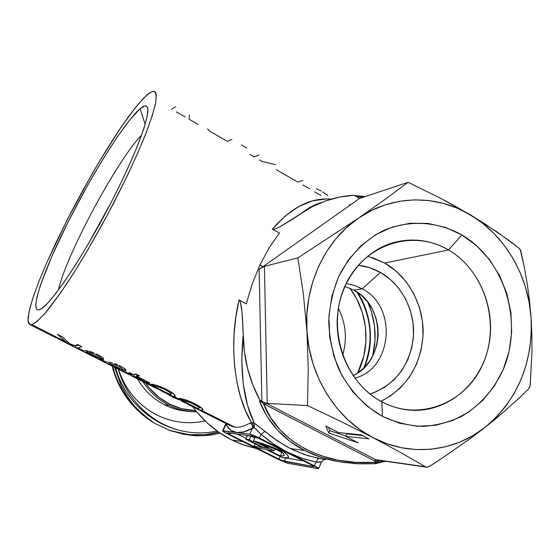 <?xml version="1.0" encoding="UTF-8"?>
<svg xmlns="http://www.w3.org/2000/svg" width="560" height="560" viewBox="0 0 560 560"><rect width="100%" height="100%" fill="white"/><g stroke="black" fill="none" stroke-linecap="round" stroke-linejoin="round"><path stroke-width="0.84" d="M39.263 309.757L38.92 309.848C29.05 311.752 44.17 269.178 68.796 220.584C93.331 171.99 125.111 121.443 140.084 108.752L144.683 106.036L146.258 106.113L147.315 107.191L147.833 109.277L147.161 116.494L144.158 127.659L138.852 142.443L131.411 160.3L122.115 180.453L111.384 201.964L87.759 244.846L76.02 264.117L65.093 280.707L55.461 293.93L47.502 303.317L41.489 308.637L39.263 309.757L37.576 309.862L36.428 308.98L35.735 304.409L37.093 296.387L40.369 285.355L51.87 256.284L68.383 221.396L87.801 184.982L102.914 159.236L117.369 136.808L130.116 119.441L140.084 108.752L145.159 124.397L140.084 108.752C143.549 105.861 145.887 105.217 147.091 106.813C151.977 112.308 134.554 158.55 106.393 211.498C78.295 264.46 48.181 307.664 39.263 309.757L39.375 309.722M381.871 401.835C419.664 422.142 466.774 402.962 483.42 362.803C500.605 322.924 484.708 270.893 448.525 249.97L461.867 234.934C504.805 260.071 523.586 321.874 503.307 369.383C493.969 389.585 480.221 405.167 462.063 416.129C449.596 422.107 436.478 425.53 422.709 426.398C408.856 425.712 395.43 422.38 382.424 416.388L381.871 401.835C353.283 386.722 334.663 351.239 337.414 316.176C340.102 281.106 363.671 250.859 393.715 242.55C412.818 237.58 431.088 240.051 448.525 249.97C479.591 268.079 496.545 309.351 488.6 346.374C480.83 383.432 448.812 411.397 413.385 410.312C402.437 409.955 391.93 407.127 381.871 401.835L382.424 416.388L399.623 423.269L417.55 426.265L435.491 425.313L452.753 420.511L468.699 412.097L482.748 400.449L494.417 386.022L503.307 369.383L509.131 351.148L511.693 331.982L510.923 312.557L506.849 293.58L499.618 275.709L489.468 259.595L476.735 245.826L461.867 234.934L445.375 227.339L427.861 223.384L409.969 223.265L392.378 227.045L375.788 234.647L360.857 245.826L348.222 260.176L338.422 277.158L331.891 296.1L328.916 316.232L329.637 336.728L334.04 356.727L341.922 375.403L352.954 391.993L366.646 405.832L382.424 416.388C363.608 405.622 348.117 388.64 338.135 367.612C332.549 353.017 329.42 337.841 328.741 322.091C329.532 306.383 332.759 291.403 338.422 277.158C348.502 256.746 364 240.674 382.732 230.937C408.317 219.506 437.43 221.221 461.867 234.934L448.525 249.97L384.671 263.025L448.525 249.97C412.629 228.459 363.706 244.265 345.184 285.656C326.095 326.739 343.805 382.151 381.871 401.835M353.017 375.662C385.567 361.326 386.078 306.362 353.983 290.185L362.222 288.82C397.649 306.558 392.686 368.697 354.781 378.147C392.686 368.697 397.649 306.558 362.222 288.82L380.443 272.461C402.178 284.809 415.534 311.493 413.357 337.673C409.619 366.058 395.178 384.853 370.041 394.065L374.059 392.707L384.65 387.352L394.016 379.862L401.828 370.538L407.806 359.751L411.747 347.893L413.511 335.405L413.035 322.749L410.347 310.387L405.545 298.774L398.783 288.33L390.32 279.447L380.443 272.461L369.516 267.659L358.239 265.265C366.058 266.126 373.464 268.527 380.443 272.461L362.222 288.82L354.396 285.404L347.326 283.787L354.396 285.404L362.222 288.82L353.983 290.185L344.848 286.398L353.983 290.185L361.2 295.218L367.395 301.637L372.337 309.211L375.851 317.639L377.818 326.62L378.147 335.811L376.845 344.876L373.947 353.479L369.558 361.298L363.832 368.039L356.979 373.436L353.024 375.662M364.252 367.626C374.325 341.369 372.022 316.253 357.35 292.271C369.32 309.337 376.04 340.291 364.252 367.626M367.689 302.015C375.459 319.501 377.118 337.554 372.652 356.174L375.011 340.557L374.479 325.857L371.343 311.5L367.689 302.015M380.961 401.345C406.987 387.702 421.043 365.281 423.115 334.068C423.815 305.179 408.541 276.689 384.671 263.025L396.137 271.166L405.958 281.505L413.791 293.65L419.363 307.146L422.485 321.503L423.038 336.196L421.001 350.693L416.437 364.469L409.514 377.027L400.456 387.877L389.578 396.62M192.794 406.819C203.455 421.176 216.461 432.236 231.812 439.992L242.76 441.588L231.812 439.992L244.216 445.235L257.082 448.777L241.612 444.29L231.812 439.992L218.855 432.292L206.969 422.73L196.406 411.481M255.388 423.857L273.574 438.228L286.398 446.46L290.213 448.483L304.836 450.604L290.087 441.462L277.466 430.115L267.211 416.675L259.546 401.324L259.686 400.449M383.075 460.929L377.398 462.147L377.783 460.943L375.074 461.209L375.669 459.662L376.838 460.033L375.669 459.662L375.151 460.019L375.074 461.209L264.866 404.46L375.074 461.209L374.689 462.413L355.635 462.336L337.603 460.082L320.831 455.679L305.55 449.176L291.984 440.636L280.329 430.143L270.795 417.816L263.564 403.788L264.866 404.46L266.441 403.368L375.669 459.662L425.397 466.781L400.841 452.655L373.093 437.703C336.336 418.971 309.596 376.558 306.943 331.219C303.688 285.915 324.681 240.877 358.561 218.078C392.217 194.705 436.422 194.222 470.603 214.977L440.223 198.107L408.086 182.308L385.063 199.402L358.561 218.078L297.857 257.901L303.331 293.783L306.943 331.219L308.238 368.886L307.489 405.538L341.005 421.526L373.093 437.703C409.689 457.03 453.817 452.221 485.009 427.42L497.231 417.55L518.917 398.314L528.549 388.976L529.669 387.233L530.215 384.972L531.944 351.841L531.881 334.929L531.09 317.849L529.543 300.881L527.303 284.207L524.454 267.848L520.247 249.648L518.896 248.045L508.074 239.841L483.952 223.244L455.777 206.444L440.223 198.107L408.086 182.308L385.063 199.402L358.561 218.078L297.857 257.901L264.418 266.322L297.857 257.901L303.331 293.783L306.943 331.219L306.873 314.335L308.847 297.654L312.823 281.484L318.717 266.133L326.403 251.881L335.741 238.98L346.528 227.647L358.561 218.078L371.609 210.42L385.434 204.785L399.777 201.257L414.393 199.857L429.023 200.578L443.422 203.399L457.359 208.229L470.603 214.977C505.05 235.347 528.381 275.59 531.09 317.849C533.036 363.265 517.678 399.791 485.009 427.42L471.947 437.332L444.094 456.82L429.513 466.361L427.336 467.166L425.397 466.781L426.447 467.152L428.911 466.704L444.094 456.82L471.947 437.332L485.009 427.42L497.231 417.55L518.917 398.314L528.549 388.976L530.131 385.63L531.944 351.841L531.881 334.929L531.09 317.849L529.543 300.881L527.303 284.207L524.454 267.848L520.681 250.53L518.896 248.045L496.426 231.546L470.603 214.977L482.951 223.51L494.214 233.667L504.224 245.28L512.834 258.146L519.918 272.069L525.371 286.811L529.109 302.155L531.09 317.849L531.272 333.662L529.655 349.349L526.26 364.658L521.129 379.351L514.325 393.19L505.96 405.958L496.139 417.431L485.009 427.42L472.745 435.736L459.529 442.225L445.571 446.761L431.102 449.239L416.367 449.582L401.611 447.762L387.1 443.786L373.093 437.703L359.849 429.583L347.62 419.566L336.644 407.813L327.131 394.527L319.263 379.946L313.201 364.336L309.071 347.998L306.943 331.219L308.238 368.886L307.489 405.538L267.232 403.41L307.489 405.538L341.005 421.526L373.093 437.703L400.841 452.655L425.397 466.781L375.669 459.662L265.79 403.032L267.232 403.41L264.418 266.322L259.112 269.241L261.891 401.548L260.001 400.33C254.772 390.831 250.656 380.317 247.653 368.788C244.909 358.295 243.439 346.836 243.257 334.425L241.738 360.052L243.236 384.006L247.548 405.321L254.338 423.255L251.468 422.513L245.609 410.865L240.786 397.712L237.125 383.229L234.731 367.64L233.688 351.197L234.066 334.201L235.893 316.834L239.099 299.88L246.232 303.919L252.224 283.899L259.91 265.062L269.122 247.849L279.44 232.995L272.314 229.159L285.159 216.041L298.746 206.549L312.592 200.844L326.249 198.94L331.072 199.164C310.891 197.337 291.305 207.333 272.314 229.159L274.288 229.236L279.608 226.968L292.754 219.107L308.406 208.782L316.281 204.708L325.339 201.012C334.999 197.659 344.582 195.734 354.074 195.23L359.569 198.443L354.074 195.23L339.514 197.099L325.339 201.012L311.766 206.941L279.608 226.968L274.288 229.236L272.314 229.159L279.44 232.995L269.122 247.849L259.973 264.929L263.004 266.679L259.973 264.929L263.004 266.679L359.569 198.443L408.086 182.308L359.569 198.443L263.004 266.679L259.112 269.241L263.004 266.679L259.91 265.062L252.224 283.899L246.232 303.919L239.099 299.88L240.296 301.658L239.099 299.88C228.256 343.833 234.556 395.43 251.468 422.513L252.714 422.604M344.876 462.637L337.428 461.454L320.411 457.079L304.836 450.604L290.213 448.483L294.091 450.352L308.028 455.707L323.659 459.347M355.663 463.673L355.285 463.652M354.662 463.61L353.101 463.498M302.708 184.961L309.75 188.755M276.136 169.589L297.521 181.958L302.869 180.46M249.858 154.385L254.114 156.849L259 155.029M207.62 128.919L209.111 130.816L227.381 141.386L231.966 139.356M189.364 114.66L189.126 119.252L198.072 124.425M176.351 111.86L185.213 116.984M31.801 324.639L29.953 324.611L28.028 320.628L29.036 311.661L32.746 298.396L38.864 281.603L47.054 262.08L68.103 218.078L92.729 172.781L105.336 151.599L117.537 132.447L128.884 116.109L138.88 103.348L147.035 94.899C150.178 92.204 152.565 91.042 154.189 91.427C156.1 92.736 156.562 96.677 155.582 103.243C153.72 111.321 150.346 121.765 145.474 134.575C136.913 155.785 125.636 179.914 111.643 206.962C97.265 234.045 83.132 258.391 69.237 280.007C60.522 293.083 52.78 303.8 46.004 312.158C39.942 318.983 35.203 323.148 31.801 324.639L65.079 341.446L31.801 324.639L37.366 321.188L45.304 312.977L61.152 292.04L73.745 272.986L87.318 250.747L108.052 213.759L127.113 176.155L137.83 152.873L146.349 132.342L152.355 115.451L155.666 102.823L156.275 94.794L155.603 92.547L154.308 91.462L152.425 91.518L149.989 92.68L143.612 98.14L135.52 107.415L120.953 127.372L98.861 162.309L81.795 192.234L70.784 212.877L55.594 243.439L46.781 262.703L39.354 280.378L33.593 295.869L29.75 308.588L28.063 317.961L28.084 321.223L28.707 323.456L29.946 324.611L31.801 324.639M66.416 342.426L57.337 334.243L62.545 336.882L69.608 343.7L74.928 345.667L77.637 344.512L81.83 346.633L78.015 347.977L75.74 347.725L71.666 345.667L75.201 347.452L76.286 345.24L75.201 347.452L78.015 347.977L83.279 350.63L78.015 347.977L81.83 346.633L77.637 344.512L74.928 345.667L69.608 343.7L62.545 336.882L57.337 334.243L66.416 342.426L66.92 341.418L66.416 342.426L52.213 335.846L66.416 342.426M73.619 345.912L57.701 338.576L73.619 345.912L73.92 345.31L73.619 345.912L71.134 345.401L73.619 345.912M84.833 352.331L82.656 351.141L82.67 350.7L86.884 350.784L92.295 352.212L89.824 351.428M89.446 354.641L85.68 352.758M106.939 363.482L104.678 362.201L105.651 361.928L100.877 359.52L100.786 360.031L98.413 359.142L90.636 355.243M111.461 365.75L107.758 363.895M126.028 370.335L125.832 370.762L122.024 368.921L121.184 367.591L117.187 365.442L113.26 364.119L109.522 363.79L119.252 368.109L123.053 370.72L131.439 374.948L128.674 374.444L131.439 374.948L123.053 370.72L123.123 371.189L121.506 370.734L112.665 366.359M130.599 375.417L144.676 381.633L134.232 377.23L130.599 375.417L130.837 374.934L130.599 375.417M155.421 387.933L148.631 384.307L165.193 392.805L170.142 394.527L144.676 381.633L170.205 394.527L171.108 394.226L170.674 393.19L166.236 390.194L160.454 387.576L154.91 386.106L151.2 384.048L157.528 385.574L165.018 388.605M180.733 400.491L192.822 406.749L197.995 408.562L174.153 396.522L170.436 395.395L160.944 390.733M203.028 409.92L201.88 410.522L234.871 427.182L231.231 426.209L234.871 427.182L201.88 410.522L198.023 409.325L188.538 404.656M377.398 462.147L375.27 463.701L377.398 462.147L374.689 462.413L377.398 462.147L378.637 460.292L377.783 460.943L375.074 461.209L374.871 463.743L374.689 462.413C324.485 466.032 278.019 442.463 263.564 403.788L261.45 402.003L259.546 401.324L260.001 400.33L252.875 385.042L247.653 368.788L244.426 351.82L243.257 334.425C239.603 370.839 243.299 400.449 254.338 423.255L264.999 431.312L261.1 434.336L254.317 427.777L252.364 428.386C252.882 426.111 252.133 424.326 250.103 423.045C244.146 426.286 239.071 427.665 234.871 427.182C239.071 427.665 244.146 426.286 250.103 423.045L251.468 422.513L252.63 423.647L253.47 425.649L253.414 427.77L243.796 431.886L236.593 432.488L230.839 430.276L225.939 424.508L223.034 430.787L249.725 434.14L252.364 428.386L249.725 434.14C251.797 434.56 255.031 435.855 259.427 438.011L314.307 465.745L315.931 462.112L301.252 458.024L287.07 451.983L273.609 444.045L261.1 434.336L259.427 438.011L261.1 434.336L254.989 428.274M194.222 403.368L201.187 407.554L202.986 409.654M197.575 406.399L191.163 402.85L183.022 400.309L179.396 398.293L185.815 399.875L193.263 402.892M198.135 406.833L193.494 403.69M175.133 395.829L174.153 396.522L197.995 408.562L199.003 408.31L198.849 407.561M165.991 389.088L173.117 393.358L175.07 395.549M148.561 382.998L144.676 381.633L148.561 382.998L149.709 382.83L148.561 382.998L148.848 382.396L148.561 382.998M137.256 376.537L149.709 382.83L137.256 376.537L139.559 375.83L137.256 376.537L137.977 375.032L137.256 376.537M135.863 373.961L139.559 375.83L135.863 373.961L133.581 374.682L135.863 373.961M129.892 372.82L133.581 374.682L129.892 372.82L128.8 373.023L129.892 372.82M132.475 374.878L128.8 373.023L132.475 374.878L131.439 374.948L132.475 374.878L132.769 374.269L132.475 374.878M125.671 369.621L122.997 367.479L125.062 368.991M122.339 367.087L121.646 366.695L122.339 367.087M120.925 366.303L120.169 365.911L120.925 366.303M119.518 365.589L120.169 365.911L119.518 365.589M117.523 364.665L114.849 363.615L117.523 364.665M112.371 362.824L110.278 362.32M107.366 361.942L105.651 361.928L107.366 361.942M103.684 359.044L103.53 359.499L99.687 357.637L98.756 356.251L94.703 354.074L90.79 352.765L87.178 352.506L95.914 356.279L105.651 361.928L104.664 362.054M103.278 358.302L100.513 356.111L102.998 357.994M99.848 355.712L99.148 355.313L99.848 355.712M98.413 354.914L97.65 354.522L98.413 354.914M96.992 354.193L96.327 353.878L96.992 354.193M93.625 352.702L92.295 352.212M314.552 191.814L320.845 195.461M283.549 450.821L283.283 451.402C287.665 454.727 289.296 456.827 288.183 457.702L282.632 457.723L266.217 449.463L258.041 448.196L254.163 446.243L255.22 443.926L254.163 446.243L262.276 447.482L245.686 439.131L249.221 439.754L250.852 436.184L247.31 435.589L245.686 439.131L247.31 435.589L250.852 436.184L254.702 438.13L250.852 436.184L249.221 439.754L253.246 441.784L253.645 440.909L253.246 441.784L249.221 439.754L245.686 439.131L262.276 447.482L254.163 446.243L258.041 448.196L266.217 449.463L282.632 457.723L287.105 458.066L288.519 457.079L287.259 454.839L283.283 451.402L283.549 450.821M324.954 459.543C324.345 459.186 323.225 459.963 321.587 461.881L315.931 462.112L314.307 465.745C317.338 467.306 318.766 468.258 318.598 468.608L287.595 463.225L278.572 459.571L227.185 433.762C224.056 432.159 222.544 431.179 222.649 430.815L225.939 424.508L225.876 423.507L225.575 425.285M287.595 463.225L278.572 459.571L227.185 433.762L222.621 430.92L249.725 434.14L259.427 438.011L318.178 467.999L318.633 468.559L317.961 468.608L287.595 463.225M313.327 466.473L313.719 466.438L313.439 466.102L311.122 464.751L255.724 436.94L253.344 436.177L227.451 432.824L229.929 434.609L282.065 460.642L313.327 466.473L313.481 466.13L313.327 466.473L284.326 461.405L278.894 459.207L280.133 456.463L278.894 459.207L229.929 434.609L230.566 433.23L229.929 434.609L227.213 432.838L253.344 436.177L259.154 438.494L311.122 464.751L313.327 466.473M285.803 458.115L284.326 461.405L285.803 458.115M237.454 434.119L246.008 438.424L237.454 434.119M286.776 458.101L303.485 460.887L286.776 458.101M258.678 438.256L255.115 437.234L253.477 440.825C260.967 442.918 270.907 446.439 283.283 451.402L266.539 445.032L253.477 440.825L255.115 437.234L258.678 438.256M268.583 448.441L253.477 440.825L268.583 448.441L263.872 447.72L251.272 441.378L253.246 441.784L251.272 441.378L263.872 447.72L268.583 448.441M264.488 446.376L263.872 447.72L264.488 446.376M281.918 452.466L280.322 456.001L267.827 449.715L274.225 450.709L275.079 448.819L274.225 450.709L267.827 449.715L280.322 456.001L283.115 456.029L284.172 455.196L283.409 453.516L280.791 451.017L260.4 443.737L274.225 450.709L260.4 443.737L280.791 451.017C283.738 453.453 284.76 455.021 283.864 455.728L280.322 456.001L281.918 452.466L275.009 448.98L282.492 452.522M58.38 290.087C65.94 255.451 116.767 160.699 141.659 134.988C116.767 160.699 65.94 255.451 58.38 290.087M259.462 159.943L262.038 161.434L275.569 164.633M309.603 207.536L299.033 214.83L315.693 204.512L309.603 207.536M320.152 202.839L315.686 204.512L320.992 202.657M369.019 438.865L361.382 434.889L338.422 432.558L325.885 426.062L328.895 433.083L358.204 442.792L345.793 436.373L369.019 438.865L345.793 436.373L358.204 442.792L328.895 433.083L329.945 430.724L345.954 435.995L329.945 430.724L328.895 433.083L325.885 426.062L338.422 432.558L361.382 434.889L369.019 438.865M371.98 257.404L384.671 263.025L367.647 256.158M356.685 196.756L363.223 197.225M243.257 334.425L242.438 316.869L241.591 308.112L240.296 301.658L242.067 312.487L243.257 334.425M79.835 345.625L76.314 345.261L79.835 345.625M99.687 357.637L103.642 359.352M99.729 357.546L100.436 356.104M92.967 353.388L96.439 354.886L96.817 354.109L96.439 354.886L99.715 357.259M88.053 350.994L87.332 352.471L88.053 350.994M90.237 352.667L91.42 352.905M99.512 358.428L92.75 354.718L87.178 352.506L87.934 350.973L87.332 352.471M90.335 355.089L98.413 359.142L101.129 359.912M87.745 350.938L83.279 350.63L82.404 350.798L82.992 351.351M83.468 351.617L88.865 354.347M97.216 358.169L92.239 354.998L85.911 352.527L86.772 350.77L85.911 352.527L92.827 355.292L93.037 354.851L92.827 355.292L97.314 358.12M96.579 358.029L97.006 358.148M96.271 357.917L90.076 354.963L96.271 357.917M85.925 352.765L90.076 354.963M122.024 368.921L125.965 370.629M115.451 364.756L118.902 366.247L119.28 365.47L118.902 366.247L122.08 368.564M110.383 362.341L109.69 363.762L110.383 362.341M112.693 364.014L113.904 364.266M121.758 369.663L117.152 366.996L109.522 363.79L110.243 362.313L109.69 363.762M112.315 366.184L121.506 370.734L123.263 371.063M105.616 362.796L110.887 365.463M115.115 366.548L115.325 366.114L115.115 366.548L119.476 369.285L115.115 366.548M108.962 362.096L108.157 363.762L112.763 365.421L108.157 363.762L108.962 362.096M118.671 369.18L112.147 366.1L119.441 369.327M108.101 363.958L112.147 366.1C118.622 390.929 132.797 410.018 154.672 423.36L169.659 430.374L188.685 434.672L205.261 434.644L218.463 432.026M136.143 376.726L137.158 374.619L136.143 376.726L144.06 380.73L144.354 380.121L144.06 380.73L133.357 376.614L136.143 376.726L133.357 376.614L134.386 374.472L133.357 376.614L144.06 380.73L136.143 376.726M137.011 374.542L134.477 374.444L137.011 374.542M157.437 386.624L165.34 389.452M153.881 384.566L151.2 384.048L154.91 386.106L155.456 384.958M174.398 394.541L171.192 391.993L166.054 389.123L155.498 384.965M170.058 395.234L174.09 396.522L174.79 395.031L174.09 396.522L174.615 396.487M175.021 396.277L174.93 395.255M174.02 394.149L172.774 393.75L174.02 394.149M160.979 390.747L167.965 394.261M152.852 386.414L149.24 384.79L155.414 387.933M156.415 388.444L154.791 387.611M154.455 387.429L153.146 386.68M165.606 388.899L165.242 389.676L170.1 392.665L171.059 394.303L168.511 394.17L161.826 391.167M183.33 400.358L187.852 401.548L193.396 403.907L193.753 403.137M182.14 398.846L179.396 398.293L183.022 400.309L183.547 399.203M202.398 408.695L199.325 406.224L194.285 403.403L183.778 399.266M197.638 409.157L201.817 410.522L202.573 408.905L201.817 410.522L202.405 410.515M203.021 409.997L202.874 409.374M200.333 407.687L199.451 407.337M188.58 404.677L195.517 408.163M184.114 402.423L182.532 401.611M182.203 401.436L180.978 400.722M198.968 408.352L196.217 408.156L189.455 405.111M200.375 407.701L201.922 408.191M349.265 204.638L350.14 205.107M260.001 400.33L264.824 402.752L263.564 403.788L264.824 402.752L265.79 403.032L261.891 401.548L259.112 269.241L264.418 266.322L267.232 403.41L265.79 403.032L266.441 403.368L264.866 404.46L263.564 403.788C261.583 401.898 260.246 401.072 259.546 401.324C268.38 423.241 283.479 439.67 304.836 450.604C316.281 456.414 329.098 460.348 343.294 462.42L358.638 463.827L374.514 463.743M377.783 460.943L378.224 460.229L377.783 460.943M374.885 463.722L358.995 463.848L343.259 462.413M346.864 433.951L345.793 436.373L346.864 433.951L362.698 435.575L346.864 433.951M328.573 427.455L329.945 430.724L328.573 427.455M171.703 109.172L175.665 106.715M241.696 144.991L246.687 148.085M316.47 188.804L321.265 191.065M322.812 191.933L327.775 195.503M254.317 427.777L254.338 423.255L254.317 427.777L253.414 427.77L253.47 425.649L252.63 423.647L251.468 422.513L250.103 423.045C252.133 424.326 252.882 426.111 252.364 428.386C246.197 431.676 240.94 433.048 236.593 432.488C232.232 431.893 228.928 429.534 226.681 425.411L227.136 424.144L226.681 425.411L225.939 424.508L226.254 423.696L225.589 424.431M261.1 434.336L264.999 431.312L277.144 440.755L290.213 448.483L303.996 454.37L318.255 458.36L315.931 462.112L305.403 459.396L295.099 455.672L287.07 451.983L277.368 446.502L269.927 441.448L261.1 434.336M321.587 461.881C321.426 462.238 319.536 462.315 315.931 462.112L318.255 458.36L324.24 459.431C325.99 459.634 326.179 459.613 324.793 459.375L323.96 459.389L324.793 459.375M342.657 355.257C347.361 339.045 345.933 323.393 338.359 308.308C345.933 323.393 347.361 339.045 342.657 355.257M349.916 288.19C367.969 311.773 371.161 346.5 357.679 372.981L363.839 356.006L365.946 341.432L365.414 326.669L362.257 312.249L356.594 298.697L349.916 288.19M179.214 399.966L172.963 397.278L174.027 397.334L172.963 397.278L179.207 399.959M172.963 397.278L166.999 393.792M189.427 411.432C180.845 410.977 172.641 408.814 164.815 404.922C153.321 399.056 144.228 390.39 137.536 378.917C144.228 390.39 153.321 399.056 164.815 404.922L168.882 405.216L169.701 404.18C159.964 399.231 151.9 392.147 145.502 382.935L149.737 388.465L158.991 397.362L169.701 404.18L181.44 408.653L195.79 410.718C186.69 410.48 177.996 408.303 169.701 404.18L168.882 405.216C158.256 399.812 149.618 391.958 142.968 381.661C149.618 391.958 158.256 399.812 168.882 405.216L164.815 404.922C172.312 408.653 180.166 410.802 188.384 411.369L190.463 411.551M196.735 411.88L192.696 411.74C184.394 411.166 176.456 408.989 168.882 405.216C177.737 409.612 187.026 411.831 196.735 411.88M218.827 432.271L207.991 434.546L191.24 435.029L171.668 431.095L168.378 429.933L183.435 434.231L192.605 435.491C197.708 436.079 204.274 435.848 212.303 434.812L220.185 433.202M112.609 366.331L113.848 370.881C115.927 378.119 119.609 386.001 124.887 394.527L135.891 408.436L151.466 421.351L154.672 423.36M125.111 389.991L119.189 379.169L114.947 367.521M118.349 369.243C127.61 402.843 157.227 428.512 189.798 432.257C199.003 433.391 208.103 432.985 217.091 431.046M205.086 420.945C188.65 424.543 172.69 422.611 157.199 415.142C138.39 405.384 125.475 390.103 118.461 369.299M114.604 367.339L121.156 385.434C126.434 395.486 131.292 402.745 135.744 407.218L143.066 414.505L153.286 422.457L150.178 420.441L134.526 406.826L123.767 392.476C118.741 383.845 115.29 375.928 113.407 368.739L112.805 366.429M410.396 410.158L413.385 410.312M29.953 324.611L55.755 337.638M61.418 340.494L71.638 345.653M75.74 347.725L83.692 351.743M97.419 358.666L105.833 362.915M119.406 369.761L128.674 374.444M133.336 376.796L149.905 385.161M167.195 393.883L177.695 399.182M194.733 407.785L230.195 425.684M318.633 468.517L321.552 461.951M222.649 430.815L225.869 423.5M284.179 455.021L283.864 455.728M363.755 368.109C374.073 341.537 371.742 316.127 356.769 291.879M76.216 345.205L76.825 345.513M97.713 357.287L97.321 358.092M86.604 350.742L85.729 352.541M119.868 368.466L119.476 369.271M108.759 362.068L107.933 363.762M171.92 392.476L171.15 394.1M199.815 406.546L199.073 408.142M321.797 202.335L315.693 204.512M375.501 463.659L385.413 461.258M354.613 195.545L365.204 196.574M376.838 460.033L426.419 467.145M189.798 432.257C155.176 428.19 124.607 401.744 115.682 367.892"/></g></svg>
